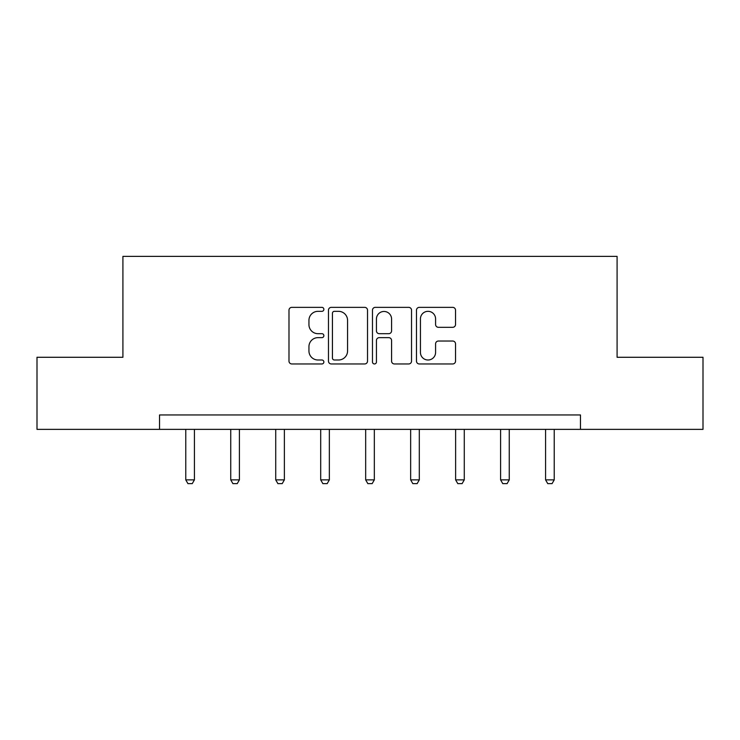 <?xml version="1.0" encoding="UTF-8"?>
<svg xmlns="http://www.w3.org/2000/svg" width="740" height="740" viewBox="0 0 740 740"><rect width="100%" height="100%" fill="white"/><g stroke="black" fill="none" stroke-linecap="round" stroke-linejoin="round"><path stroke-width="1.11" d="M323.87 309.348A1.98 1.98 0 0 0 321.891 307.359L291.819 307.359A2.831 2.831 0 0 0 288.989 310.19L288.989 361.129A2.831 2.831 0 0 0 291.819 363.96L321.891 363.96A1.98 1.98 0 0 0 323.87 361.98A1.98 1.98 0 0 0 321.891 360.001L317.996 360.001A9.056 9.056 0 0 1 308.941 350.945L308.941 346.699A9.056 9.056 0 0 1 317.996 337.644L321.891 337.644A1.98 1.98 0 0 0 323.87 335.664A1.98 1.98 0 0 0 321.891 333.685L317.996 333.685A9.056 9.056 0 0 1 308.941 324.629L308.941 320.383A9.056 9.056 0 0 1 317.996 311.327L321.891 311.327A1.98 1.98 0 0 0 323.87 309.348M452.704 327.311A2.831 2.831 0 0 0 455.535 324.481L455.535 310.19A2.831 2.831 0 0 0 452.704 307.359L419.312 307.359A2.831 2.831 0 0 0 416.481 310.19L416.481 361.129A2.831 2.831 0 0 0 419.312 363.96L452.704 363.96A2.831 2.831 0 0 0 455.535 361.129L455.535 343.869A2.831 2.831 0 0 0 452.704 341.038L438.413 341.038A2.831 2.831 0 0 0 435.582 343.869L435.582 352.434A7.567 7.567 0 0 1 428.016 360.001A7.567 7.567 0 0 1 420.44 352.434L420.44 318.894A7.567 7.567 0 0 1 428.016 311.327A7.567 7.567 0 0 1 435.582 318.894L435.582 324.481A2.831 2.831 0 0 0 438.413 327.311L452.704 327.311M159.535 429.367L37 429.367L37 357.281L122.914 357.281L122.914 256.373L617.086 256.373L617.086 357.281L703 357.281L703 429.367L580.465 429.367L580.465 414.946L159.535 414.946L159.535 429.367L580.465 429.367M367.521 310.19A2.831 2.831 0 0 0 364.69 307.359L331.298 307.359A2.831 2.831 0 0 0 328.468 310.19L328.468 361.129A2.831 2.831 0 0 0 331.298 363.96L364.69 363.96A2.831 2.831 0 0 0 367.521 361.129L367.521 310.19M375.31 307.359L408.702 307.359A2.831 2.831 0 0 1 411.532 310.19L411.532 361.129A2.831 2.831 0 0 1 408.702 363.96L394.411 363.96A2.831 2.831 0 0 1 391.58 361.129L391.58 340.474A2.831 2.831 0 0 0 388.75 337.644L379.269 337.644A2.831 2.831 0 0 0 376.438 340.474L376.438 361.98A1.98 1.98 0 0 1 374.459 363.96A1.98 1.98 0 0 1 372.479 361.98L372.479 310.19A2.831 2.831 0 0 1 375.31 307.359M334.415 311.327A1.98 1.98 0 0 0 332.436 313.307L332.436 358.021A1.98 1.98 0 0 0 334.415 360.001L338.513 360.001A9.056 9.056 0 0 0 347.569 350.945L347.569 320.383A9.056 9.056 0 0 0 338.513 311.327L334.415 311.327M391.58 319.032A7.567 7.567 0 0 0 384.005 311.466A7.567 7.567 0 0 0 376.438 319.032L376.438 330.854A2.831 2.831 0 0 0 379.269 333.685L388.75 333.685A2.831 2.831 0 0 0 391.58 330.854L391.58 319.032M185.768 429.367L185.768 479.872L194.417 479.872L194.417 429.367M194.417 479.872L192.252 483.627L187.932 483.627L185.768 479.872M230.741 429.367L230.741 479.872L239.399 479.872L239.399 429.367M239.399 479.872L237.235 483.627L232.906 483.627L230.741 479.872M275.724 429.367L275.724 479.872L284.373 479.872L284.373 429.367M284.373 479.872L282.208 483.627L277.889 483.627L275.724 479.872M320.697 429.367L320.697 479.872L329.346 479.872L329.346 429.367M329.346 479.872L327.182 483.627L322.862 483.627L320.697 479.872M365.671 429.367L365.671 479.872L374.329 479.872L374.329 429.367M374.329 479.872L372.164 483.627L367.836 483.627L365.671 479.872M410.654 429.367L410.654 479.872L419.303 479.872L419.303 429.367M419.303 479.872L417.138 483.627L412.818 483.627L410.654 479.872M455.627 429.367L455.627 479.872L464.276 479.872L464.276 429.367M464.276 479.872L462.112 483.627L457.792 483.627L455.627 479.872M500.601 429.367L500.601 479.872L509.259 479.872L509.259 429.367M509.259 479.872L507.094 483.627L502.765 483.627L500.601 479.872M545.584 429.367L545.584 479.872L554.232 479.872L554.232 429.367M554.232 479.872L552.068 483.627L547.748 483.627L545.584 479.872"/></g></svg>
